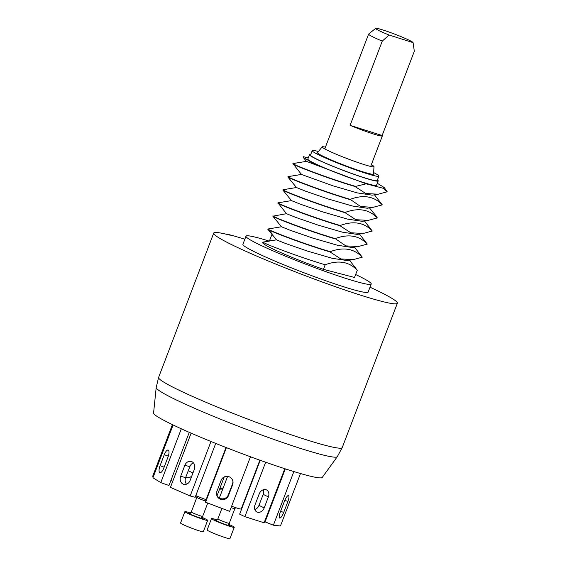 <?xml version="1.0" encoding="UTF-8"?>
<svg xmlns="http://www.w3.org/2000/svg" width="567" height="567" viewBox="0 0 567 567"><rect width="100%" height="100%" fill="white"/><g stroke="black" fill="none" stroke-linecap="round" stroke-linejoin="round"><path stroke-width="0.85" d="M337.301 456.69L322.269 477.428A90.302 6.542 20.9 0 1 275.123 465.493A90.302 6.542 20.9 0 1 189.491 432.437A90.302 6.542 -159.1 0 1 153.579 413.017L156.194 387.53A96.95 7.024 -159.1 0 0 194.75 408.375A96.95 7.024 20.9 0 0 286.689 443.869A96.95 7.024 20.9 0 0 337.301 456.69L342.241 447.569A98.289 7.116 20.9 0 1 291.658 434.96A98.289 7.116 20.9 0 1 197.656 398.707A98.289 7.116 -159.1 0 1 158.59 377.438L156.194 387.53M370.017 287.214A98.289 7.116 -159.1 0 1 397.354 303.232A98.289 7.116 -159.1 0 1 380.726 301.084A98.289 7.116 20.9 0 1 276.661 264.435A98.289 7.116 20.9 0 1 213.709 233.101L158.59 377.438M244.788 239.338L243.654 238.842A100.26 7.258 20.9 0 0 228.834 234.589L230.337 235.248A98.289 7.116 20.9 0 0 213.709 233.101M368.153 292.083A67.034 4.855 -159.1 0 1 356.813 290.616A67.034 4.855 20.9 0 1 285.839 265.625A67.034 4.855 20.9 0 1 242.91 244.257L245.986 236.191A67.034 4.855 20.9 0 0 288.915 257.567A67.034 4.855 20.9 0 0 359.889 282.557A67.034 4.855 -159.1 0 0 371.236 284.024L368.153 292.083M245.986 236.191A67.034 4.855 20.9 0 1 257.326 237.658A67.034 4.855 -159.1 0 1 268.964 241.039M355.651 274.534A67.034 4.855 -159.1 0 1 371.236 284.024M349.47 260.225L357.281 270.268C349.173 261.671 338.478 259.835 325.189 264.768L323.445 269.346A49.145 3.558 -159.1 0 1 262.691 242.747L262.939 242.088L269.382 241.095M323.445 269.346L354.531 277.469L357.281 270.268M325.189 264.768C296.704 256.341 262.84 243.045 262.939 242.088M269.431 240.961L271.969 234.32M354.467 247.141L362.278 257.184C354.155 248.594 343.453 246.758 330.185 251.684C301.701 243.257 267.837 229.961 267.936 229.004L281.501 226.765M267.936 229.004L272.117 233.93M277.958 203.255L277.83 203.106C277.731 204.056 311.595 217.352 340.08 225.779L350.789 232.782L363.277 233.455L372.271 231.017C364.156 222.427 353.454 220.591 340.179 225.517C311.694 217.09 277.83 203.794 277.929 202.837L291.495 200.598M363.277 233.455L357.231 234.412L342.397 232.165L317.874 225.042L295.627 217.359L286.491 213.702L277.929 202.837M359.457 234.058L367.274 244.101C359.159 235.503 348.464 233.668 335.182 238.601L345.799 245.872L358.287 246.539L352.242 247.495L337.415 245.249L312.885 238.126L290.63 230.443L281.494 226.786L272.883 216.247M353.291 259.622L347.245 260.572L332.418 258.332L307.895 251.216L285.64 243.527L276.498 239.869L267.837 229.266C267.737 230.223 301.601 243.519 330.086 251.946L340.788 258.949L353.291 259.622L362.278 257.184M335.083 238.863C306.598 230.436 272.734 217.14 272.833 216.183L286.498 213.681M358.287 246.539L367.274 244.101M335.182 238.601C306.697 230.174 272.833 216.877 272.933 215.921M374.447 194.807L382.264 204.85C374.156 196.253 363.454 194.424 350.172 199.35C321.687 190.923 287.823 177.627 287.923 176.67L301.488 174.43M376.686 216.736L377.268 217.934C369.145 209.343 358.45 207.508 345.175 212.434C316.684 204.007 282.827 190.71 282.926 189.754L296.491 187.514M364.453 220.974L372.271 231.017M308.264 157.966L303.522 156.726L303.26 157.435L311.191 162.084L327.889 169.391L366.176 183.814L355.07 186.529L365.786 193.538L378.267 194.205L372.221 195.161L357.394 192.915L332.864 185.792L301.481 174.452L292.912 163.587L306.485 161.347M350.172 199.35L360.782 206.622L373.27 207.288L367.225 208.245L352.39 205.998L327.868 198.875L305.613 191.192L296.484 187.535L287.944 177.088M368.281 220.372L362.228 221.328L347.408 219.082L322.878 211.959L300.623 204.276L291.488 200.619L282.827 190.023C282.727 190.973 316.584 204.269 345.076 212.696L355.778 219.698L368.281 220.372L377.268 217.934M382.264 204.85L373.27 207.288M355.169 186.267C326.677 177.84 292.82 164.543 292.912 163.587M327.889 169.391L306.478 161.368L303.26 157.428M355.07 186.529C326.578 178.102 292.721 164.806 292.813 163.849M384.142 187.471L387.254 191.774L383.186 188.265L384.142 187.471L377.303 183.269M387.254 191.774L378.267 194.205M366.176 183.814L383.186 188.265M377.431 179.923A36.763 2.665 -159.1 0 1 378.203 180.908L376.523 185.303A36.763 2.665 -159.1 0 1 370.308 184.502A36.763 2.665 -159.1 0 1 331.383 170.795A36.763 2.665 -159.1 0 1 307.838 159.072L309.518 154.678A36.763 2.665 -159.1 0 1 310.751 154.465M350.073 199.612C321.581 191.185 287.724 177.889 287.816 176.932L287.923 176.67M378.203 180.908A36.763 2.665 -159.1 0 1 371.987 180.1A36.763 2.665 -159.1 0 1 333.063 166.4A36.763 2.665 -159.1 0 1 309.518 154.678M377.204 180.526A35.686 2.587 -159.1 0 1 358.84 175.947A35.686 2.587 -159.1 0 1 324.707 162.786A35.686 2.587 -159.1 0 1 310.525 155.06L312.204 150.666A35.686 2.587 20.9 0 0 326.386 158.391A35.686 2.587 -159.1 0 0 360.513 171.553A35.686 2.587 -159.1 0 0 378.876 176.124L377.204 180.526M373.653 172.581A35.686 2.587 -159.1 0 1 378.876 176.124M318.47 151.502A35.686 2.587 20.9 0 0 312.204 150.666M373.561 174.041A29.987 2.169 -159.1 0 1 358.408 170.348A29.987 2.169 -159.1 0 1 329.441 159.185A29.987 2.169 20.9 0 1 317.555 152.658L322.155 146.86A27.755 2.013 20.9 0 0 322.666 147.597A27.755 2.013 20.9 0 0 333.162 152.906A27.755 2.013 -159.1 0 0 373.121 166.868A27.755 2.013 -159.1 0 0 373.993 166.655L373.561 174.041M371.35 164.692A27.755 2.013 -159.1 0 1 373.993 166.655M325.437 147.165A27.755 2.013 20.9 0 0 322.155 146.86M368.656 34.048A24.572 1.779 20.9 0 0 368.607 34.105A24.572 1.779 20.9 0 0 373.206 37.053A24.572 1.779 20.9 0 0 382.278 41.093L389.111 35.041A20.036 1.453 20.9 0 1 375.687 28.35L368.656 34.048M382.144 135.513L350.101 125.35A24.572 1.779 20.9 0 0 382.342 135.896A24.572 1.779 20.9 0 0 382.144 135.513L414.321 51.257L413.081 42.645A20.036 1.453 20.9 0 0 413.081 42.631A20.036 1.453 20.9 0 0 394.88 34.19A20.036 1.453 20.9 0 0 375.687 28.35M350.101 125.35L382.278 41.093M413.081 42.645L413.18 43.234L413.081 42.631L389.111 35.041M265.987 517.947L266.469 518.238M276.873 490.979A6.173 2.162 -70.7 0 0 275.47 493.786L271.274 504.779A6.173 2.162 -70.7 0 0 270.409 507.919M284.79 468.696L264.137 522.795L244.873 516.679L265.668 462.225M268.389 496.912L264.194 507.904A6.173 4.819 -63.9 0 1 256.865 511.98A6.173 4.819 -63.9 0 1 254.973 504.977L259.169 493.985A6.173 4.819 -63.9 0 1 266.49 489.909A6.173 4.819 -63.9 0 1 268.389 496.912L263.18 494.36L258.977 505.346A6.173 4.819 -63.9 0 1 254.81 509.584M244.873 516.679L239.657 514.127L260.218 460.298M263.336 489.746A6.173 4.819 -63.9 0 1 263.18 494.36M250.486 456.775L229.656 511.342L205.552 502.22L226.396 447.647M232.647 484.672L228.451 495.664A6.173 6.152 -10.5 0 1 216.608 494.601A6.173 6.152 -10.5 0 1 216.913 491.298L221.109 480.313A6.173 6.152 -10.5 0 1 232.945 481.376A6.173 6.152 -10.5 0 1 232.647 484.672L232.505 483.899L228.303 494.892A6.173 6.152 -10.5 0 1 216.551 494.211M205.552 502.22L205.41 501.448L226.013 447.498M232.867 480.986A6.173 6.152 -10.5 0 1 232.505 483.899M210.981 441.495L190.172 495.99L170.44 487.358L191.136 433.153M194.304 469.455L190.108 480.447A6.173 5.138 104.6 0 1 183.821 484.353A6.173 5.138 104.6 0 1 180.66 476.308L184.856 465.323A6.173 5.138 104.6 0 1 191.143 461.418A6.173 5.138 104.6 0 1 194.304 469.455M215.729 443.415L195.154 497.294L190.172 495.99M186.522 484.197A6.173 5.138 104.6 0 1 185.643 477.612L189.839 466.62A6.173 5.138 104.6 0 1 193.418 462.87M181.327 428.794L160.773 482.616L152.948 477.761L173.105 424.959M168.002 457.066L163.806 468.051A6.173 2.162 109.3 0 1 159.887 472.715A6.173 2.162 109.3 0 1 160.064 465.727L164.26 454.741A6.173 2.162 109.3 0 1 168.179 450.078A6.173 2.162 109.3 0 1 168.002 457.066M189.272 432.337L168.973 485.501L160.773 482.616M172.418 424.633L152.679 476.323L153.381 476.613M187.982 471.475A6.173 4.819 116.1 0 0 188.315 470.73L190.158 465.904M170.901 480.447L172.737 481.348M185.82 477.152A6.173 4.819 116.1 0 0 186.196 477.364A6.173 4.819 116.1 0 0 191.816 475.954M219.883 488.336A6.173 6.152 169.5 0 0 223.249 487.783M218.508 497.372L219.45 497.727M219.606 489.045A6.173 6.152 169.5 0 0 222.866 488.775M257.326 498.811A6.173 5.138 -75.4 0 0 257.645 498.095L259.495 493.24M300.475 473.53L280.445 525.985L273.379 525.205L293.862 471.567M287.88 501.49L283.684 512.483A6.173 1.644 -68 0 1 279.673 518.018A6.173 1.644 -68 0 1 280.296 512.114L284.492 501.122A6.173 1.644 -68 0 1 288.504 495.586A6.173 1.644 -68 0 1 287.88 501.49L284.847 500.264M273.379 525.205L265.087 521.853L285.321 468.874M195.813 495.565A12.191 0.886 20.9 0 0 206.09 499.662M189.739 513.199A8.101 0.588 20.9 0 0 192.185 514.971A8.101 0.588 20.9 0 0 202.476 518.706M190.441 512.972A12.191 0.886 -159.1 0 0 186.947 511.916A12.191 0.886 20.9 0 0 184.885 511.647A12.191 0.886 20.9 0 0 192.695 515.531A12.191 0.886 20.9 0 0 205.594 520.074A12.191 0.886 -159.1 0 0 207.657 520.343L203.326 531.697A12.191 0.886 -159.1 0 1 201.264 531.435A12.191 0.886 20.9 0 1 188.357 526.885A12.191 0.886 20.9 0 1 180.547 523.001L184.885 511.647M202.639 517.628A12.191 0.886 -159.1 0 1 207.657 520.343M231.605 506.225A12.191 0.886 -159.1 0 0 239.182 508.712A12.191 0.886 20.9 0 0 241.244 508.975L259.877 460.177M229.068 525.659A8.101 0.588 -159.1 0 1 218.777 521.923A8.101 0.588 -159.1 0 1 216.332 520.145M217.033 519.918A12.191 0.886 20.9 0 0 213.539 518.862A12.191 0.886 -159.1 0 0 211.477 518.599A12.191 0.886 -159.1 0 0 219.287 522.483A12.191 0.886 -159.1 0 0 232.187 527.027A12.191 0.886 20.9 0 0 234.249 527.296A12.191 0.886 20.9 0 0 229.231 524.581M211.477 518.599L207.146 529.954A12.191 0.886 -159.1 0 0 214.95 533.838A12.191 0.886 -159.1 0 0 227.856 538.381A12.191 0.886 20.9 0 0 229.918 538.65L234.249 527.296M258.977 505.346L264.194 507.904M228.303 494.892L228.451 495.664M185.643 477.612L180.66 476.308M189.839 466.62L184.856 465.323M164.147 467.165L160.064 465.727M168.321 456.166L164.26 454.741M192.95 473.006L188.315 470.73M280.63 511.243L283.684 512.483M196.905 496.047L196.877 497.337A6.095 0.439 20.9 0 0 199.726 498.84A6.095 0.439 20.9 0 0 205.566 501.051M207.742 503.049L202.667 516.339A6.095 0.439 -159.1 0 1 201.632 516.204A6.095 0.439 20.9 0 1 195.183 513.929A6.095 0.439 20.9 0 1 191.277 511.987L196.877 497.337M231.067 507.628A6.095 0.439 -159.1 0 0 233.824 508.5A6.095 0.439 20.9 0 0 234.851 508.634L229.259 523.291L229.734 525.34L228.132 524.51M229.259 523.291A6.095 0.439 20.9 0 1 228.225 523.157A6.095 0.439 -159.1 0 1 221.775 520.882A6.095 0.439 -159.1 0 1 217.87 518.94L221.895 508.408M397.354 303.232L342.241 447.569M266.15 241.478L276.505 239.848M376.679 216.736L369.45 207.891M324.771 148.908L368.607 34.105M370.683 166.443L382.342 135.896M224.234 476.939L217.097 495.622M190.306 513.369L189.555 513.199L191.277 511.987M201.54 517.558L203.142 518.387L202.667 516.339M227.601 476.386L219.351 497.982M235.695 507.656L234.851 508.634M216.899 520.315L216.147 520.152L217.87 518.94"/></g></svg>

